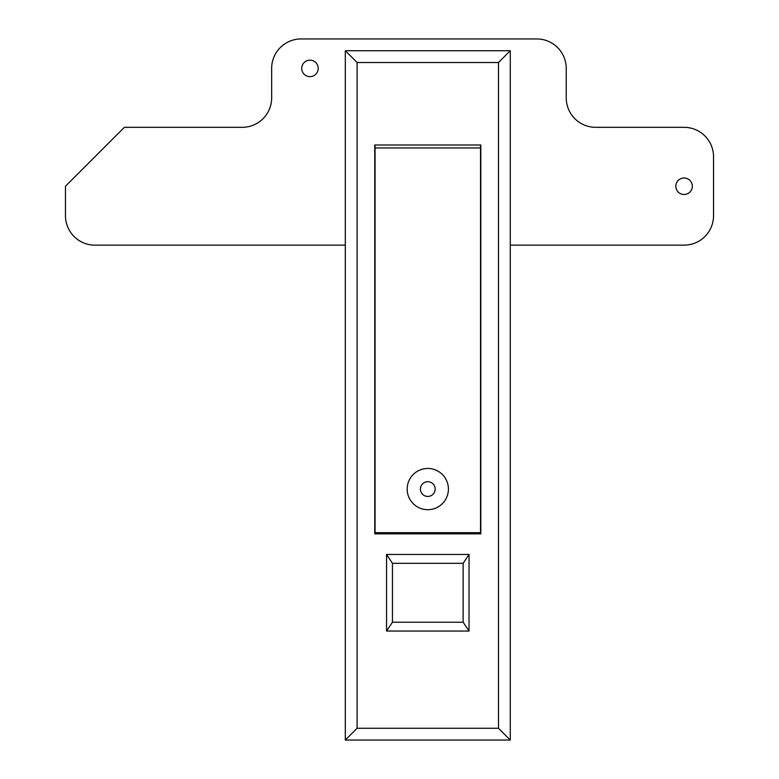 <?xml version="1.0" encoding="UTF-8"?>
<svg xmlns="http://www.w3.org/2000/svg" width="779" height="779" viewBox="0 0 779 779"><rect width="100%" height="100%" fill="white"/><g stroke="black" fill="none" stroke-linecap="round" stroke-linejoin="round"><path stroke-width="1.17" d="M345.311 740.05L345.311 50.732L510.274 50.732L510.274 740.05L345.311 740.05L357.094 728.268L498.492 728.268L498.492 62.515L357.094 62.515L357.094 728.268M469.036 631.058L386.55 631.058L386.55 554.463L469.036 554.463L469.036 631.058L463.145 622.217L392.45 622.217L386.55 631.058M374.767 533.849L480.818 533.849L480.818 145.001L374.767 145.001L374.767 533.849M510.274 50.732L498.492 62.515M357.094 62.515L345.311 50.732M510.274 740.05L498.492 728.268M386.55 554.463L392.45 563.305L463.145 563.305L469.036 554.463M435.159 489.066A7.362 7.362 0 0 0 427.798 481.704A7.362 7.362 0 0 0 420.426 489.066A7.362 7.362 0 0 0 427.798 496.437A7.362 7.362 0 0 0 435.159 489.066M448.412 489.066A20.624 20.624 0 0 1 427.798 509.69A20.624 20.624 0 0 1 407.174 489.066A20.624 20.624 0 0 1 427.798 468.452A20.624 20.624 0 0 1 448.412 489.066M375.069 147.942L375.069 532.67L480.526 532.67L480.526 147.942L375.069 147.942L375.069 145.001M480.526 145.001L480.526 147.942M392.45 563.305L392.45 622.217M463.145 563.305L463.145 622.217M301.716 68.406A8.248 8.248 0 0 0 309.964 76.654A8.248 8.248 0 0 0 318.212 68.406A8.248 8.248 0 0 0 309.964 60.158A8.248 8.248 0 0 0 301.716 68.406M675.831 186.239A8.248 8.248 0 0 0 684.079 194.487A8.248 8.248 0 0 0 692.327 186.239A8.248 8.248 0 0 0 684.079 177.992A8.248 8.248 0 0 0 675.831 186.239M510.274 245.151L684.079 245.151A29.456 29.456 0 0 0 713.535 215.695L713.535 156.783A29.456 29.456 0 0 0 684.079 127.328L595.701 127.328A29.456 29.456 0 0 1 566.245 97.862L566.245 68.406A29.456 29.456 0 0 0 536.789 38.95L301.122 38.95A29.456 29.456 0 0 0 271.667 68.406L271.667 97.862A29.456 29.456 0 0 1 242.211 127.328L124.377 127.328L65.465 186.239L65.465 215.695A29.456 29.456 0 0 0 94.921 245.151L345.311 245.151"/></g></svg>
